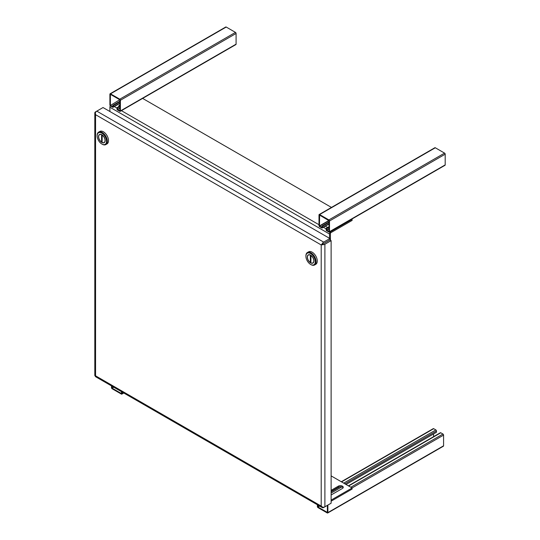 <?xml version="1.0" encoding="UTF-8"?>
<svg xmlns="http://www.w3.org/2000/svg" width="540" height="540" viewBox="0 0 540 540"><rect width="100%" height="100%" fill="white"/><g stroke="black" fill="none" stroke-linecap="round" stroke-linejoin="round"><path stroke-width="0.81" d="M108.466 141.311L108.351 141.953M329.893 503.915L323.669 507.512A2.612 1.505 -60 0 1 322.36 507.64A2.612 1.505 -60 0 1 322.204 507.526L321.206 506.088L322.711 507.229A2.612 1.505 -0 0 0 324.898 506.804L331.121 503.206L331.121 240.644L324.898 244.242A2.612 1.505 180 0 1 322.711 244.674L321.206 244.958L322.204 243.797A2.612 1.505 -60 0 1 323.669 242.116L329.893 238.518L103.032 107.541L96.802 111.139A2.612 1.505 120 0 0 95.337 112.813L95.573 114.689L94.831 113.11A2.612 1.505 180 0 1 94.811 112.914A2.612 1.505 180 0 1 95.573 111.847L96.795 111.139L323.669 242.116M94.811 112.914L94.811 375.469A2.612 1.505 -0 0 0 94.831 375.664L95.573 375.827L95.337 376.542A2.612 1.505 120 0 0 95.499 376.663L322.36 507.64M322.711 244.674L322.859 243.999L321.206 244.951L95.567 114.689L95.567 375.82L321.206 506.095L321.206 244.958L321.847 244.586M322.204 507.526L322.481 507.114M95.33 113.069L94.831 113.11M329.893 238.518L329.893 239.935L322.859 243.999L322.204 243.797M331.121 240.644L329.9 239.942L321.206 244.958M329.495 238.288L329.495 234.009A1.971 1.141 -60 0 1 330.892 231.593L352.1 219.348L351.743 219.139M331.459 207.428L142.378 98.26M118.814 106.684A2.849 1.647 180 0 1 118.739 106.312A2.849 1.647 180 0 1 119.576 105.145L119.9 104.963M328.138 227.286A2.849 1.647 180 0 1 325.532 226.071M110.315 105.82A1.971 1.141 120 0 0 109.89 107.217L329.495 234.009M109.89 111.503L109.89 107.217M330.426 240.246L330.426 233.469A0.655 0.378 -60 0 1 330.892 232.666L352.1 220.421L352.1 219.348M112.799 106.576L112.799 105.32L113.292 105.604L113.292 106.859A0.878 0.506 60 0 1 113.11 107.258A0.878 0.506 60 0 1 112.671 107.217L110.511 105.968A0.878 0.506 60 0 1 109.89 104.895L109.89 94.196A0.878 0.506 60 0 1 110.072 93.798L225.767 27A0.878 0.506 60 0 1 226.206 27.041L235.467 32.393L119.772 99.184A0.878 0.506 60 0 1 120.393 100.258L120.393 110.957A0.878 0.506 60 0 1 120.211 111.355A0.878 0.506 60 0 1 119.772 111.314L117.605 110.066A0.878 0.506 60 0 1 116.984 108.992L116.984 107.737L119.576 106.218A2.849 1.647 0 0 0 119.32 106.394M305.91 256.264A6.649 3.841 60 0 1 310.608 253.55A6.649 3.841 60 0 1 315.313 261.691A6.649 3.841 60 0 1 310.608 264.411A6.649 3.841 60 0 1 305.91 256.264L305.91 255.818A7.196 4.158 60 0 1 307.395 252.524A7.196 4.158 60 0 1 312.944 254.448A7.196 4.158 60 0 1 316.089 261.691A7.196 4.158 60 0 1 314.597 264.992A7.196 4.158 60 0 1 311 264.634A7.196 4.158 60 0 1 310.797 264.512M314.597 264.992L315.785 264.303A7.196 4.158 -120 0 0 317.277 261.009A7.196 4.158 -120 0 0 314.132 253.766A7.196 4.158 -120 0 0 308.59 251.836L307.395 252.524M313.943 260.901A4.712 2.72 -120 0 0 311.884 256.163A4.712 2.72 -120 0 0 308.252 254.9A4.712 2.72 -120 0 0 307.274 257.053A4.712 2.72 -120 0 0 309.332 261.799A4.712 2.72 -120 0 0 312.964 263.061A4.712 2.72 -120 0 0 313.943 260.901M310.871 255.44A4.529 2.619 60 0 1 313.814 260.827A4.529 2.619 60 0 1 312.876 262.906A4.529 2.619 60 0 1 310.871 262.818L310.986 255.373M310.871 262.217L310.351 262.514A4.529 2.619 60 0 1 307.604 258.518A4.529 2.619 60 0 1 308.347 255.056A4.529 2.619 60 0 1 310.351 255.143L310.487 255.062M310.351 255.143L310.351 262.514M97.139 135.864A6.649 3.841 60 0 1 101.837 133.15A6.649 3.841 60 0 1 106.542 141.298A6.649 3.841 60 0 1 101.837 144.011A6.649 3.841 60 0 1 97.139 135.864L97.139 135.419A7.196 4.158 60 0 1 98.631 132.125A7.196 4.158 60 0 1 104.173 134.055A7.196 4.158 60 0 1 107.318 141.298A7.196 4.158 60 0 1 105.827 144.592A7.196 4.158 60 0 1 102.229 144.234A7.196 4.158 60 0 1 102.033 144.119M105.827 144.592L107.014 143.903A7.196 4.158 -120 0 0 108.506 140.609A7.196 4.158 -120 0 0 105.361 133.367A7.196 4.158 -120 0 0 99.819 131.436L98.631 132.125M105.172 140.508A4.712 2.72 -120 0 0 103.113 135.763A4.712 2.72 -120 0 0 99.481 134.501A4.712 2.72 -120 0 0 98.51 136.654A4.712 2.72 -120 0 0 100.561 141.399A4.712 2.72 -120 0 0 104.2 142.661A4.712 2.72 -120 0 0 105.172 140.508M102.1 135.041A4.529 2.619 60 0 1 105.044 140.434A4.529 2.619 60 0 1 104.105 142.506A4.529 2.619 60 0 1 102.1 142.418L102.215 134.973M102.1 141.824L101.581 142.121A4.529 2.619 60 0 1 98.834 138.119A4.529 2.619 60 0 1 99.576 134.656A4.529 2.619 60 0 1 101.581 134.744L101.722 134.663M101.581 134.744L101.581 142.121M111.503 385.904L111.503 387.673A0.878 0.506 60 0 0 112.124 388.746L121.385 394.092A0.878 0.506 60 0 0 121.824 394.139L123.795 392.999M122.006 391.966L122.006 393.734A0.878 0.506 60 0 1 121.824 394.139M121.514 393.451L121.514 391.682M113.785 387.221L112.124 388.179L121.385 393.532M112.124 388.179L113.528 387.072M111.996 386.188L111.996 387.956M317.378 504.765L317.378 506.534A0.878 0.506 -120 0 0 317.999 507.607L327.26 512.96A0.878 0.506 60 0 0 327.699 513A0.878 0.506 60 0 0 327.881 512.602L327.881 505.082M327.699 513L443.394 446.202A0.878 0.506 -120 0 0 443.576 445.804L443.576 435.105A0.878 0.506 -120 0 0 442.955 434.032L440.788 432.783A0.878 0.506 -120 0 0 440.357 432.743L348.374 485.845M346.025 484.488L436.475 432.263L436.475 431.008A0.878 0.506 -120 0 0 435.854 429.935L433.694 428.686A0.878 0.506 -120 0 0 433.256 428.645L341.28 481.748M433.566 436.658L433.566 433.944M327.389 505.366L327.355 512.399L317.999 507.04L317.871 505.049M341.786 486.932L331.121 493.088M328.874 219.915L319.613 214.562L435.308 147.771L444.569 153.117L328.874 219.915A0.878 0.506 -120 0 1 329.495 220.988L445.19 154.19A0.878 0.506 -120 0 0 444.569 153.117M435.308 147.771A0.878 0.506 -120 0 0 434.869 147.724L319.174 214.522A0.878 0.506 60 0 1 319.613 214.562M319.174 214.522A0.878 0.506 60 0 0 318.992 214.92L318.992 225.619A0.878 0.506 -120 0 0 319.613 226.692L321.779 227.941A0.878 0.506 -120 0 0 322.218 227.988A0.878 0.506 -120 0 0 322.4 227.583L322.4 226.328L321.908 226.044L321.779 227.374L319.484 225.902L319.613 215.129L329.002 220.705L329.002 231.397L326.714 230.222L326.585 228.744L326.093 228.46L326.093 229.716A0.878 0.506 -120 0 0 326.714 230.789L328.874 232.038A0.878 0.506 -120 0 0 329.312 232.085L445.007 165.287A0.878 0.506 -120 0 0 445.19 164.889L445.19 154.19M329.312 232.085A0.878 0.506 -120 0 0 329.495 231.68L329.495 220.988M329.002 226.78L326.093 228.46M329.002 227.347L326.585 228.744M321.908 226.044L329.002 221.947M322.4 226.328L329.002 222.514M119.772 99.184L110.511 93.839L226.206 27.041M110.072 93.798A0.878 0.506 60 0 1 110.511 93.839M110.511 105.401L119.772 99.752L110.511 105.401L112.671 106.65M110.376 94.48L110.376 105.178M119.772 99.752L110.511 94.406M119.9 110.673L119.9 99.974M119.9 108.175L117.605 109.499L119.772 110.747M117.605 109.499L119.9 107.879M116.984 107.737L117.477 108.02L117.477 109.276M120.393 100.258L236.088 33.467A0.878 0.506 -120 0 0 235.467 32.393M236.088 33.467L236.088 44.159A0.878 0.506 60 0 1 235.906 44.563L120.211 111.355M113.292 105.604L119.9 101.79M112.799 105.32L119.9 101.223M119.9 106.623L117.477 108.02M331.121 500.108L352.1 487.991L352.1 489.065L331.121 501.181M343.096 487.829A2.849 1.647 0 0 0 338.384 487.202L331.121 491.393M352.1 487.991L331.121 475.882M331.121 490.32L338.384 486.128A2.849 1.647 180 0 1 341.489 485.771A2.849 1.647 180 0 1 343.251 487.296A2.849 1.647 180 0 1 342.414 488.457L331.121 494.978M324.898 506.804L324.898 244.242M114.068 106.407L116.984 108.094M121.163 110.511L318.992 224.721M323.426 227.286L326.093 228.818M330.527 231.383L330.892 231.593M119.576 106.218L119.576 105.145M123.539 392.85L122.006 393.734M443.576 445.804L327.881 512.602M348.631 485.993L440.788 432.783M442.955 434.032L350.798 487.242M352.039 487.958L443.576 435.105M341.537 481.896L433.694 428.686M435.854 429.935L343.697 483.145M331.121 491.832L339.944 486.743M344.939 483.86L436.475 431.008M317.871 506.817L319.403 505.933M319.66 506.081L317.999 507.04M329.002 223.769L322.4 227.583M445.19 164.889L329.495 231.68M326.585 230L329.002 228.602M329.002 228.899L326.714 230.222M319.484 225.902L328.874 220.482M329.002 220.705L319.613 226.125M236.088 44.159L120.393 110.957M119.9 103.046L113.292 106.859M338.384 487.202L338.384 486.128M310.608 264.411L311 264.634M308.347 255.056L308.995 254.678M312.876 262.906L313.524 262.528M101.837 144.011L102.229 144.234M99.576 134.656L100.224 134.285M104.105 142.506L104.753 142.128M329.002 224.066L322.218 227.988M113.11 107.258L119.9 103.343"/></g></svg>
